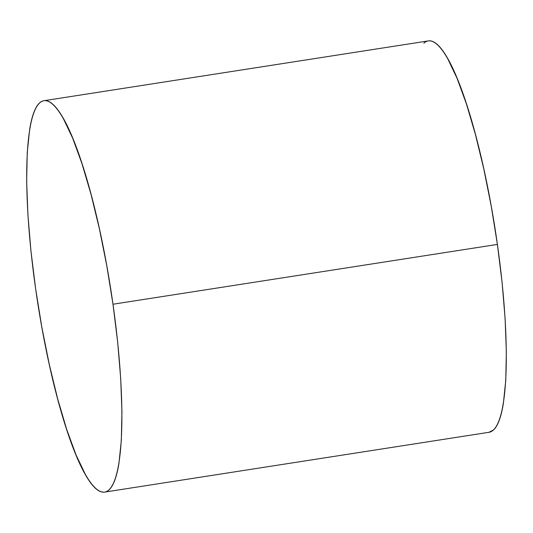 <?xml version="1.0" encoding="UTF-8"?>
<svg xmlns="http://www.w3.org/2000/svg" width="533" height="533" viewBox="0 0 533 533"><rect width="100%" height="100%" fill="white"/><g stroke="black" fill="none" stroke-linecap="round" stroke-linejoin="round"><path stroke-width="0.8" d="M112.989 304.23A198.029 37.123 81.2 0 1 104.734 492.086A198.029 37.123 81.2 0 1 35.598 288.58A198.029 37.123 81.2 0 1 43.846 100.73A198.029 37.123 81.2 0 1 112.989 304.23L497.402 244.42L112.989 304.23L117.68 342.239L120.698 378.49L121.937 411.583L121.337 440.251L118.939 463.39C117.84 470.099 116.467 475.676 114.822 480.113C113.176 484.557 111.284 487.775 109.145 489.78C107.013 491.779 104.675 492.525 102.129 492.012C99.591 491.493 96.893 489.734 94.048 486.722C91.196 483.717 88.251 479.513 85.2 474.123L75.939 454.696L66.612 429.185L57.584 398.571L49.196 364.032L41.767 326.889L35.598 288.58L30.907 250.57L27.889 214.319L26.65 181.227L27.243 152.558L29.648 129.419C30.741 122.71 32.113 117.14 33.766 112.696C35.411 108.259 37.303 105.034 39.442 103.036C41.574 101.03 43.913 100.291 46.451 100.804C48.996 101.317 51.688 103.076 54.539 106.087C57.384 109.098 60.336 113.296 63.38 118.686L72.648 138.114L81.969 163.624L91.003 194.239L99.391 228.784L106.813 265.92L112.989 304.23M104.734 492.086L489.154 432.27A198.029 37.123 -98.8 0 0 497.402 244.42A198.029 37.123 -98.8 0 0 428.265 40.914L43.846 100.73M423.855 43.22C425.987 41.221 428.325 40.475 430.871 40.988C433.409 41.507 436.107 43.266 438.952 46.278C441.804 49.283 444.749 53.487 447.8 58.877L457.061 78.304L466.388 103.815L475.416 134.429L483.804 168.968L491.233 206.111L497.402 244.42L502.093 282.43L505.111 318.681L506.35 351.773L505.757 380.442L503.352 403.581C502.259 410.29 500.887 415.86 499.234 420.304C497.589 424.741 495.697 427.966 493.558 429.964L488.994 432.296"/></g></svg>
